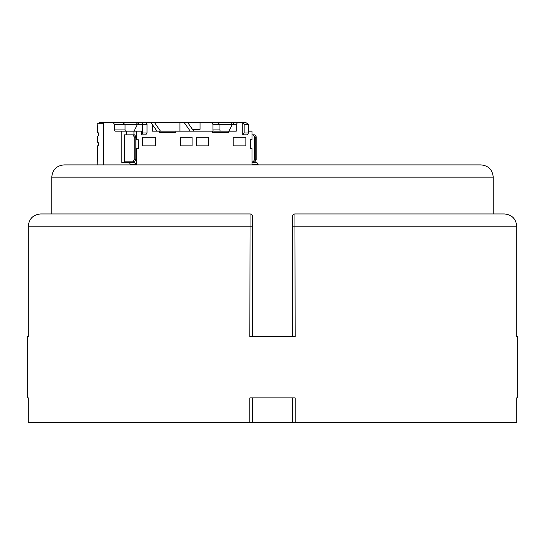 <?xml version="1.0" encoding="UTF-8"?>
<svg xmlns="http://www.w3.org/2000/svg" width="545" height="545" viewBox="0 0 545 545"><rect width="100%" height="100%" fill="white"/><g stroke="black" fill="none" stroke-linecap="round" stroke-linejoin="round"><path stroke-width="0.82" d="M272.5 164.903L480.963 164.903C488.409 165.632 492.496 169.72 493.225 177.166L51.775 177.166C52.504 169.72 56.591 165.632 64.038 164.903L272.5 164.903M295.165 422.416L249.835 422.416L249.835 397.891L295.165 397.891L295.165 422.416L516.708 422.416L516.701 397.891L517.75 397.891L517.75 336.578L516.701 336.578L516.701 226.216C515.972 218.77 511.871 214.682 504.404 213.953L294.94 213.953L295.165 336.578L249.835 336.578L250.06 213.953A2.453 2.453 0 0 1 252.512 216.406L252.512 336.578M292.488 422.416L292.488 397.891M252.512 397.891L252.512 422.416M252.512 226.216L28.299 226.216C29.035 218.749 33.136 214.662 40.596 213.953C33.129 214.682 29.028 218.77 28.299 226.216L28.299 336.578L27.25 336.578L27.25 397.891L28.299 397.891L28.292 422.416L249.835 422.416M516.701 397.891L516.708 422.416M51.775 177.166L51.775 213.953L40.596 213.953L250.06 213.953M493.225 177.166L493.225 213.953L504.404 213.953C511.864 214.662 515.965 218.749 516.708 226.216L292.488 226.216L292.488 216.406A2.453 2.453 0 0 1 294.94 213.953M292.488 336.578L292.488 226.216M103.366 123.81L97.439 123.81L97.18 124.178L97.439 132.394A1.839 1.288 90 0 1 98.727 134.233A1.839 1.288 90 0 1 97.439 136.073L97.439 142.204A1.839 1.288 90 0 1 98.727 144.043A1.839 1.288 90 0 1 97.439 145.883L97.18 164.903M252.015 139.752L252.015 131.168L252.035 139.752L250.264 139.752L250.264 148.335L252.015 148.335L252.035 162.437L256.845 162.437L258.132 164.903M133.961 134.847L133.961 131.168L126.651 131.168L126.651 134.847M99.578 123.81L99.578 122.584L122.434 122.584L125.037 124.423L114.539 124.423L113.251 122.584M130.439 164.903L130.439 164.277L136.563 164.277L133.961 162.437L133.961 161.824M130.439 164.277L129.151 162.437L121.842 162.437L121.842 131.168L115.397 131.168A1.226 0.858 90 0 1 114.539 129.942L114.539 124.423M103.366 122.584L103.366 164.903M136.563 164.277L136.563 148.335L138.307 148.335L138.307 139.752L136.563 139.752L136.563 131.168L141.373 131.168L141.373 134.847L145.747 134.847L147.034 133.007L147.034 124.423L145.747 122.584L150.992 122.584L152.307 124.423L152.307 131.168L159.739 131.168L159.739 132.394L175.919 132.394L175.919 131.168L212.652 131.168L212.652 132.394L228.832 132.394L228.832 131.168L213.79 131.168A1.226 0.858 90 0 1 212.931 129.942L212.931 124.423L211.644 122.584L187.725 122.584L193.748 131.168M252.035 148.335L252.015 164.277L258.132 164.277M252.015 131.168L248.493 131.168M242.825 134.847L247.198 134.847L248.493 133.007L248.493 124.423L245.89 122.584L242.825 122.584L242.825 134.847L244.119 133.007L248.493 133.007M228.832 131.168L236.271 131.168L236.271 124.423L237.579 122.584L242.825 122.584L244.119 124.423L244.119 133.007M196.472 137.299L196.472 145.883L208.279 145.883L208.279 137.299L196.472 137.299L208.279 137.299M142.681 137.299L142.681 145.883L155.366 145.883L155.366 137.299L142.681 137.299L155.366 137.299M233.206 145.883L233.206 137.299L245.89 137.299L245.89 145.883L233.206 145.883L245.89 145.883M192.099 145.883L192.099 137.299L180.293 137.299L180.293 145.883L192.099 145.883L180.293 145.883M211.644 122.584L217.332 122.584L219.928 124.423L236.271 124.423M237.579 122.584L231.761 122.584L231.741 125.623M252.035 162.437L252.015 164.277M136.563 131.168L133.961 131.168M135.889 139.752L136.563 139.752M136.563 148.335L135.889 148.335M133.961 162.437L129.151 162.437M125.895 131.168A1.226 0.858 90 0 1 125.037 129.942L125.037 124.423L136.843 124.423L136.863 122.584L145.747 122.584M126.651 131.168L121.842 131.168M124.471 134.847L124.471 162.437M147.034 133.007L142.661 133.007L141.373 134.847M142.661 133.007L142.661 124.423L137.442 124.423L134.063 131.168M234.575 122.584L232.34 124.423L228.961 131.168M175.919 131.168L159.739 131.168M196.472 145.883L208.279 145.883M142.681 145.883L155.366 145.883M192.099 137.299L180.293 137.299M252.035 161.824L254.862 161.824L256.15 159.985L256.15 136.686L254.862 134.847L252.035 134.847M253.112 161.824L254.399 159.985L254.399 136.686L253.112 134.847M124.471 161.824L134.601 161.824L135.889 159.985L135.889 136.686L134.601 134.847L124.689 134.847M132.851 161.824L134.138 159.985L134.138 136.686L132.851 134.847M142.681 122.584L142.661 124.423L147.034 124.423M136.843 125.623L136.843 124.423L139.677 122.584M244.119 124.423L248.493 124.423M157.008 131.168L152.307 124.458M151.081 122.714L187.725 122.584M190.246 131.168L184.23 122.584M179.932 131.168L179.932 122.584M160.509 131.168L154.494 122.584M233.206 137.299L245.89 137.299M254.399 159.985L255.271 159.372L255.271 137.299L254.399 136.686M255.271 137.299L256.143 137.299L256.15 159.985M256.15 136.686L256.143 137.299M122.434 122.584L136.863 122.584M193.598 130.957L193.598 129.329M255.271 159.372L256.143 159.372M134.138 136.686L135.01 137.299L135.882 137.299L135.889 136.686M135.882 137.299L135.889 159.985M135.882 159.372L134.138 159.985M135.01 159.372L135.01 137.299M220.793 131.168A1.226 0.858 90 0 1 219.928 129.942L219.928 124.423L212.931 124.423M192.453 129.329L200.042 129.329L200.042 122.584M231.761 122.584L217.332 122.584M28.299 226.216L28.292 336.578M516.701 226.216L516.708 336.578M125.037 129.942L114.539 129.942M219.928 129.942L212.931 129.942M28.292 397.891L28.292 422.416"/></g></svg>
